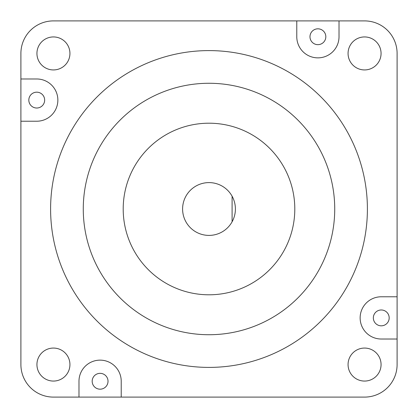 <?xml version="1.0" encoding="UTF-8"?>
<svg xmlns="http://www.w3.org/2000/svg" width="418" height="418" viewBox="0 0 418 418"><rect width="100%" height="100%" fill="white"/><g stroke="black" fill="none" stroke-linecap="round" stroke-linejoin="round"><path stroke-width="0.63" d="M381.258 325.821A7.921 7.921 0 0 1 373.342 317.899A7.921 7.921 0 0 1 381.258 309.978A7.921 7.921 0 0 1 389.179 317.899A7.921 7.921 0 0 1 381.258 325.821M317.899 28.821A7.921 7.921 0 0 0 309.978 36.742A7.921 7.921 0 0 0 317.899 44.658A7.921 7.921 0 0 0 325.821 36.742A7.921 7.921 0 0 0 317.899 28.821M36.742 108.022A7.921 7.921 0 0 1 28.821 100.101A7.921 7.921 0 0 1 36.742 92.179A7.921 7.921 0 0 1 44.658 100.101A7.921 7.921 0 0 1 36.742 108.022M100.101 389.179A7.921 7.921 0 0 1 92.179 381.258A7.921 7.921 0 0 1 100.101 373.342A7.921 7.921 0 0 1 108.022 381.258A7.921 7.921 0 0 1 100.101 389.179M296.78 20.9L296.78 36.742A21.119 21.119 0 0 0 317.899 57.862A21.119 21.119 0 0 0 339.019 36.742L339.019 20.9L53.436 20.9A32.536 32.536 0 0 0 20.9 53.436L20.9 364.564A32.536 32.536 0 0 0 53.436 397.1L364.564 397.1A32.536 32.536 0 0 0 397.1 364.564L397.1 53.436A32.536 32.536 0 0 0 364.564 20.9L339.019 20.9M209 235.402A26.402 26.402 0 0 0 232.1 196.22A26.402 26.402 0 0 0 182.598 209A26.402 26.402 0 0 0 209 235.402M209 123.2A85.8 85.8 0 0 0 123.2 209A85.8 85.8 0 0 0 209 294.8A85.8 85.8 0 0 0 294.8 209A85.8 85.8 0 0 0 209 123.2M209 334.729A125.729 125.729 0 0 0 334.729 209A125.729 125.729 0 0 0 209 83.271A125.729 125.729 0 0 0 83.271 209A125.729 125.729 0 0 0 209 334.729M209 50.599A158.401 158.401 0 0 0 50.599 209A158.401 158.401 0 0 0 209 367.401A158.401 158.401 0 0 0 367.401 209A158.401 158.401 0 0 0 209 50.599M364.564 348.063A16.501 16.501 0 0 0 348.063 364.564A16.501 16.501 0 0 0 364.564 381.064A16.501 16.501 0 0 0 381.064 364.564A16.501 16.501 0 0 0 364.564 348.063M364.564 36.936A16.501 16.501 0 0 0 348.063 53.436A16.501 16.501 0 0 0 364.564 69.937A16.501 16.501 0 0 0 381.064 53.436A16.501 16.501 0 0 0 364.564 36.936M53.436 36.936A16.501 16.501 0 0 0 36.936 53.436A16.501 16.501 0 0 0 53.436 69.937A16.501 16.501 0 0 0 69.937 53.436A16.501 16.501 0 0 0 53.436 36.936M53.436 348.063A16.501 16.501 0 0 0 36.936 364.564A16.501 16.501 0 0 0 53.436 381.064A16.501 16.501 0 0 0 69.937 364.564A16.501 16.501 0 0 0 53.436 348.063M121.22 397.1L121.22 381.258A21.119 21.119 0 0 0 100.101 360.138A21.119 21.119 0 0 0 78.981 381.258L78.981 397.1M397.1 296.78L381.258 296.78A21.119 21.119 0 0 0 360.138 317.899A21.119 21.119 0 0 0 381.258 339.019L397.1 339.019M20.9 121.22L36.742 121.22A21.119 21.119 0 0 0 57.862 100.101A21.119 21.119 0 0 0 36.742 78.981L20.9 78.981M232.1 196.22L232.1 221.78"/></g></svg>
